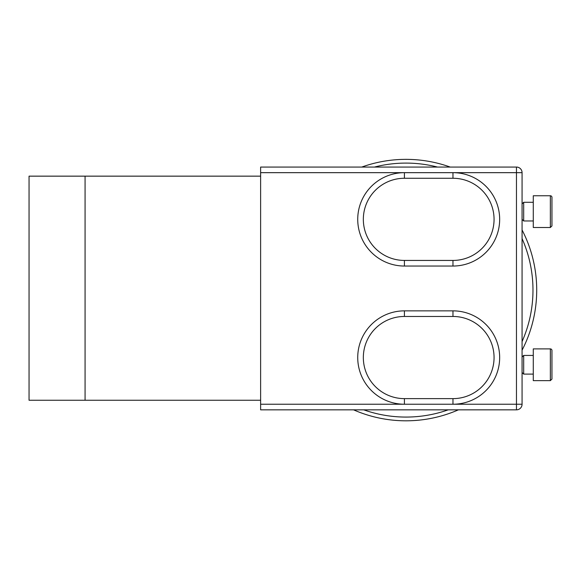 <?xml version="1.0" encoding="UTF-8"?>
<svg xmlns="http://www.w3.org/2000/svg" width="581" height="581" viewBox="0 0 581 581"><rect width="100%" height="100%" fill="white"/><g stroke="black" fill="none" stroke-linecap="round" stroke-linejoin="round"><path stroke-width="0.87" d="M260.622 176.152L29.05 176.152L29.05 400.251L260.622 400.251M353.56 409.837A130.725 130.725 0 0 0 458.409 409.837M522.072 350.19A130.725 130.725 0 0 0 522.072 229.974M450.195 167.059A130.725 130.725 0 0 0 361.774 167.059M448.242 409.837A126.992 126.992 0 0 1 363.728 409.837M374.484 167.059A126.992 126.992 0 0 1 437.486 167.059M522.072 238.602A126.992 126.992 0 0 1 522.072 341.563M452.969 310.857L452.969 316.463A41.084 41.084 0 0 1 494.061 357.547A41.084 41.084 0 0 1 452.969 398.631L404.42 398.631L404.42 404.231L452.969 404.231A46.691 46.691 0 0 0 499.66 357.547A46.691 46.691 0 0 0 452.969 310.857L404.42 310.857A46.691 46.691 0 0 0 357.729 357.547A46.691 46.691 0 0 0 404.42 404.231L260.622 404.231L260.622 409.837L516.465 409.837A5.599 5.599 0 0 0 522.072 404.231L522.072 172.666A5.599 5.599 0 0 0 516.465 167.059L260.622 167.059L260.622 172.666L404.42 172.666A46.691 46.691 0 0 0 357.729 219.349A46.691 46.691 0 0 0 404.42 266.04L452.969 266.04A46.691 46.691 0 0 0 499.66 219.349A46.691 46.691 0 0 0 452.969 172.666L404.42 172.666L452.969 172.666L452.969 178.265A41.084 41.084 0 0 1 494.061 219.349A41.084 41.084 0 0 1 452.969 260.433L452.969 266.04M260.622 404.231L260.622 172.666M550.36 380.642L533.278 380.642L533.278 348.89L550.36 348.89A1.59 1.59 0 0 1 551.95 350.481L551.95 379.052L550.36 380.642L550.36 348.89M522.072 372.486L523.684 374.106L523.684 355.427L522.072 357.046M550.36 227.505L533.278 227.505L533.278 195.761L550.36 195.761A1.59 1.59 0 0 1 551.95 197.344L551.95 225.915L550.36 227.505L550.36 195.761M522.072 219.349L523.684 220.969L523.684 202.297L522.072 203.909M85.073 176.152L85.073 400.251M452.969 398.631L452.969 404.231L516.465 404.231L516.465 409.837M404.42 310.857L404.42 316.463L452.969 316.463M404.42 398.631A41.084 41.084 0 0 1 363.336 357.547A41.084 41.084 0 0 1 404.42 316.463M404.42 172.666L404.42 178.265L452.969 178.265M452.969 260.433L404.42 260.433L404.42 266.04M404.42 260.433A41.084 41.084 0 0 1 363.336 219.349A41.084 41.084 0 0 1 404.42 178.265M516.465 167.059L516.465 172.666L522.072 172.666M522.072 404.231L516.465 404.231L516.465 172.666L452.969 172.666M533.278 355.427L523.684 355.427M533.278 374.106L523.684 374.106M533.278 202.297L523.684 202.297M533.278 220.969L523.684 220.969"/></g></svg>

